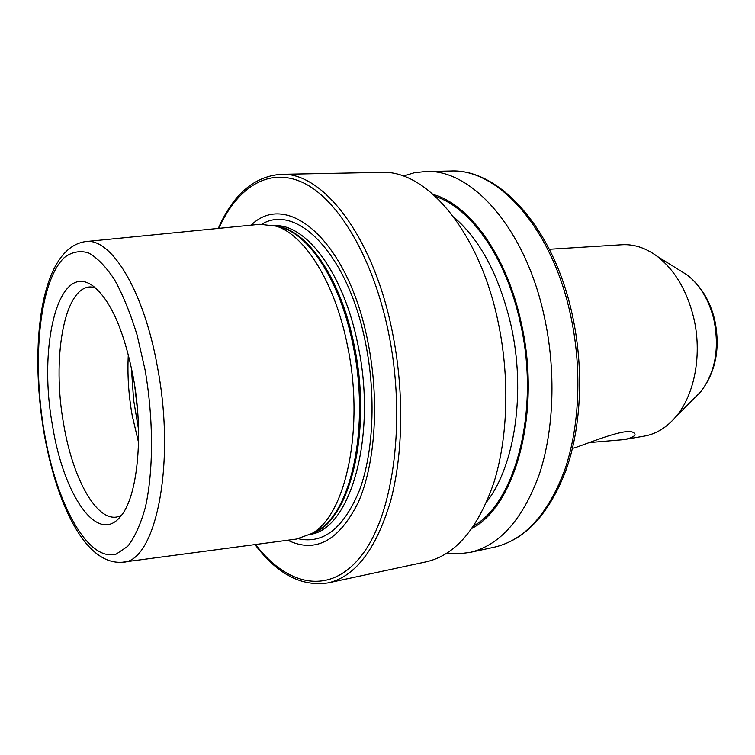 <?xml version="1.0" encoding="UTF-8"?>
<svg xmlns="http://www.w3.org/2000/svg" width="755" height="755" viewBox="0 0 755 755"><rect width="100%" height="100%" fill="white"/><g stroke="black" fill="none" stroke-linecap="round" stroke-linejoin="round"><path stroke-width="1.13" d="M589.749 442.543L623.432 439.674L644.175 436.135C656.095 434.059 666.684 427.566 675.952 416.647C694.864 394.488 702.461 353.472 693.505 316.949C686.663 290.052 674.611 269.884 657.341 256.436C645.818 247.933 634.021 244.044 621.941 244.752L549.329 249.282M623.432 439.674L628.217 438.646C634.681 436.541 636.522 434.597 633.738 432.804C627.311 427.188 592.448 441.703 575.055 447.715L572.469 448.347M128.322 354.491C127.246 374.433 128.548 394.789 132.21 415.543L138.543 442.487M94.715 287.306L90.109 286.928C63.694 287.91 51.85 359.418 63.628 424.017C72.404 477.132 95.762 520.95 116.836 517.005L121.234 515.59M52.614 426.197C63.392 494.138 97.093 545.233 120.3 516.75C137.486 497.941 144.101 435.324 133.286 377.273C124.084 330.784 110.834 300.49 93.535 286.39C58.503 259.38 37.59 346.045 52.614 426.197M123.14 562.126L296.498 539.061L311.966 533.464C345.969 515.042 364.825 427.434 347.432 345.516C335.05 282.785 304.822 234.984 276.264 226.17L259.928 224.282L85.9 241.572M287.749 540.221C315.439 553.604 338.948 540.976 358.285 502.339C375.452 463.579 379.718 399.81 367.817 341.571C348.008 240.298 287.089 189.75 251.151 225.15M255.011 544.582C277.264 574.178 301.67 586.946 328.208 582.879L426.377 561.786C455.35 555.104 477.83 528.764 493.817 482.775C508.106 437.456 509.908 376.32 497.809 320.545C478.755 230.162 425.631 169.479 381.133 172.385L280.747 174.348C253.982 176.481 233.163 194.507 218.28 228.416M472.158 528.236C515.835 505.878 541.59 410.588 521.129 322.508C506.728 255.445 469.601 204.624 433.398 194.545M447.073 553.104L458.445 553.821L469.78 552.462C499.517 545.61 522.677 519.629 539.24 474.536C554.076 430.114 556.227 370.422 544.176 316.015C525.197 227.868 471.224 168.648 425.527 171.508L414.184 172.782L403.274 176.094M694.298 398.253L700.631 391.892C715.353 372.602 719.751 348.338 713.805 319.11C708.822 299.612 699.904 284.861 687.031 274.877L679.415 270.139M131.323 367.298L133.626 400.122L138.533 429.331M43.818 431.869C56.144 502.707 84.673 565.184 122.348 562.23C155.266 562.928 176.293 465.099 157.455 367.024C143.714 289.467 110.475 236.777 85.098 241.647C40.119 248.782 29.483 345.554 43.781 431.643M145.12 370.101L137.099 335.031C130.445 313.382 122.914 294.903 114.496 279.595C105.823 266.543 97.093 257.606 88.307 252.793C79.719 250.396 71.763 251.953 64.439 257.446C39.477 281.02 31.852 359.616 44.12 431.35C56.096 503.141 87.655 562.362 116.289 554.047L127.718 546.327C134.711 537.315 140.572 524.442 145.281 507.709C153.529 471.45 153.643 419.497 145.12 370.101M312.372 533.256L317.761 530.416C351.5 512.107 370.214 425.877 353.057 345.328C340.845 283.625 310.947 236.56 282.606 227.821L276.707 226.292M311.9 533.511C349.339 522.602 372.715 431.841 354.161 345.243C340.873 277.802 306.539 228.991 276.188 226.151M310.541 534.323C350.471 529.095 377.472 435.616 357.917 344.865C343.874 273.47 306.266 223.886 274.688 225.669M298.48 538.768C323.536 544.289 343.902 528.038 359.578 490.004C373.517 452.245 376.15 395.139 365.524 342.94C348.178 254.293 296.932 202.982 261.928 224.112M328.208 582.879C355.227 576.641 375.981 549.517 390.458 501.537C403.349 454.189 404.274 389.778 392.128 330.869C372.961 235.362 322.159 171.347 280.747 174.348M255.53 544.506C287.683 586.607 330.935 596.11 362.4 554.387C393.846 513.098 406.473 418.685 388.363 331.775C372.979 257.427 338.315 199.896 303.887 183.069C269.299 166.289 237.523 186.947 218.799 228.369M486.843 501.603C514.834 465.967 526.065 391.741 510.965 325.075C499.281 275.707 480.227 239.722 453.793 217.1M473.838 525.791C516.052 501.905 540.231 408.672 520.327 322.847C506.35 257.795 470.799 207.889 435.588 196.536M450.537 171.017C498.687 168.346 553.198 227.283 572.016 313.57C583.992 366.902 581.614 425.367 566.363 469.223C549.404 513.881 525.367 539.872 494.242 547.205C524.385 540.259 547.894 514.495 564.768 469.903C579.897 425.99 582.237 367.109 570.204 313.467C551.282 226.585 496.884 168.186 450.537 171.017L425.527 171.508M134.701 385.805L137.57 410.541M675.952 416.647L700.631 391.892C715.948 371.97 720.6 347.791 714.589 319.356C709.766 300.169 700.574 285.343 687.031 274.877L657.341 256.436M276.811 226.311L276.264 226.17M312.457 533.209L311.966 533.464M494.242 547.205L469.78 552.462"/></g></svg>
